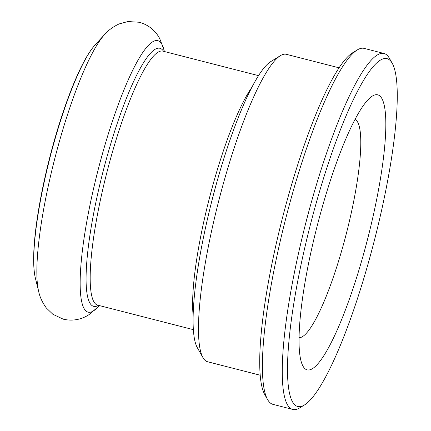 <?xml version="1.0" encoding="UTF-8"?>
<svg xmlns="http://www.w3.org/2000/svg" width="431" height="431" viewBox="0 0 431 431"><rect width="100%" height="100%" fill="white"/><g stroke="black" fill="none" stroke-linecap="round" stroke-linejoin="round"><path stroke-width="0.65" d="M280.387 55.669L270.679 61.649A150.327 27.579 104.4 0 0 212.3 199.154A150.327 27.579 104.4 0 0 197.376 347.785L203.017 357.703A158.678 29.109 -75.6 0 1 226.35 173.133A158.678 29.109 -75.6 0 1 280.387 55.669A158.678 29.109 -75.6 0 1 286.34 54.317L339.008 67.807M392.135 63.12L389.312 58.163A183.735 33.704 104.4 0 0 384.021 53.476A183.735 33.704 104.4 0 0 314.56 191.052A183.735 33.704 104.4 0 0 292.832 409.45A183.735 33.704 104.4 0 0 299.723 407.882L304.582 404.892A179.56 32.939 -75.6 0 1 310.492 224.309A179.56 32.939 -75.6 0 1 392.135 63.12A179.56 32.939 -75.6 0 1 365.725 271.977A179.56 32.939 -75.6 0 1 304.582 404.892M292.832 409.45L272.947 404.359A183.735 33.704 -75.6 0 1 267.656 399.672A183.735 33.704 -75.6 0 1 294.675 185.955A183.735 33.704 -75.6 0 1 357.245 49.948A183.735 33.704 -75.6 0 1 364.136 48.38L384.021 53.476M323.961 201.25A141.977 26.043 104.4 0 0 300.908 360.548A141.977 26.043 104.4 0 0 367.632 238.941A141.977 26.043 104.4 0 0 367.589 100.24A141.977 26.043 104.4 0 0 323.961 201.25M357.245 49.948L352.386 52.938A179.56 32.939 104.4 0 0 282.661 217.176A179.56 32.939 104.4 0 0 264.839 394.71L267.656 399.672M260.254 375.239L207.591 361.749A158.678 29.109 -75.6 0 1 203.017 357.703M299.092 337.699A112.744 20.683 104.4 0 0 346.368 233.494A112.744 20.683 104.4 0 0 355.009 119.398M251.645 87.638A131.121 24.055 104.4 0 0 215.619 175.525A131.121 24.055 104.4 0 0 193.185 315.853M258.481 75.63L162.799 51.122A131.121 24.055 104.4 0 0 113.229 149.298A131.121 24.055 104.4 0 0 97.724 305.159L193.406 329.667M163.532 51.305A133.206 24.438 104.4 0 0 109.517 147.957A133.206 24.438 104.4 0 0 98.457 305.342M56.095 135.361A127.36 23.366 104.4 0 0 35.412 278.259C33.613 270.673 33.187 260.022 34.124 246.3C36.005 217.025 44.366 174.286 55.739 135.566C63.055 110.659 70.722 89.519 78.738 72.149C84.508 59.667 90.009 50.529 95.229 44.749A127.36 23.366 104.4 0 0 56.095 135.361M95.229 44.749L104.491 34.679A140.097 25.698 104.4 0 0 61.439 134.353A140.097 25.698 104.4 0 0 38.693 291.539L35.412 278.259M164.373 51.521L163.979 49.915A140.097 25.698 104.4 0 0 104.83 145.473A140.097 25.698 104.4 0 0 98.176 306.78L89.077 314.587C84.153 317.938 74.838 321.935 63.271 319.177L52.9 314.301L46.343 307.987C42.362 302.497 39.814 297.018 38.693 291.539M163.979 49.915L159.75 38.688C157.046 33.392 150.802 25.402 139.332 22.261L127.894 21.55L119.107 23.931C112.976 26.83 108.106 30.412 104.491 34.679M99.297 305.557L98.176 306.78"/></g></svg>
